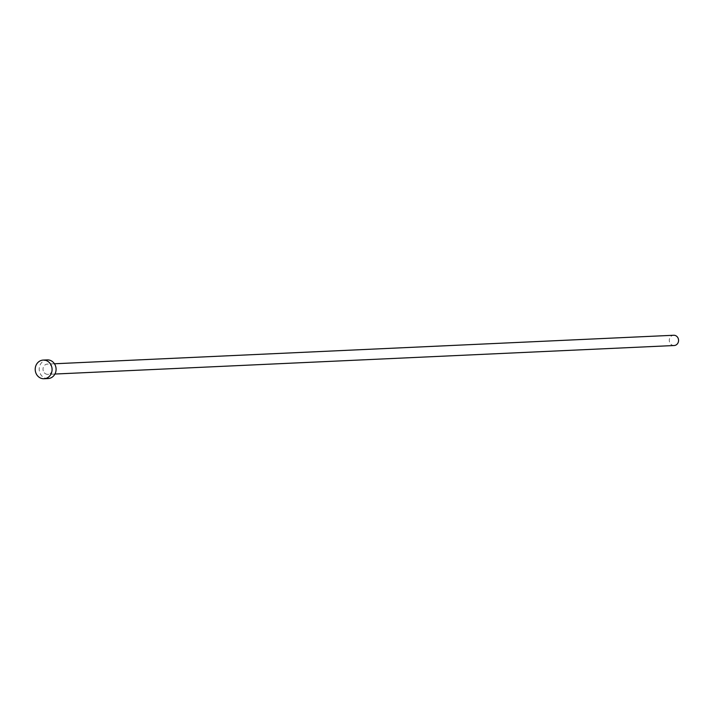 <?xml version="1.0" encoding="UTF-8"?>
<svg xmlns="http://www.w3.org/2000/svg" width="714" height="714" viewBox="0 0 714 714"><rect width="100%" height="100%" fill="white"/><g stroke="black" fill="none" stroke-linecap="round" stroke-linejoin="round"><path stroke-width="0.54" stroke-dasharray="3.57 2.68" d="M674.168 345.522A5.141 4.641 87.4 0 1 669.553 342.068A5.141 4.641 87.4 0 1 673.695 335.259M43.277 370.905A5.141 4.641 87.4 0 1 47.419 364.095A5.141 4.641 87.4 0 1 52.024 367.549A5.141 4.641 87.4 0 1 47.883 374.359A5.141 4.641 87.4 0 1 43.277 370.905M48.079 378.554A9.336 8.434 87.4 0 1 39.698 372.28A9.336 8.434 87.4 0 1 47.222 359.901M54.451 363.774L47.419 364.095M54.924 374.038L47.883 374.359"/><path stroke-width="1.07" d="M54.451 363.774L673.695 335.259A5.141 4.641 87.4 0 1 678.3 338.713A5.141 4.641 87.4 0 1 674.168 345.522L54.924 374.038M43.215 360.079L47.222 359.901A9.336 8.434 87.4 0 1 55.603 366.175A9.336 8.434 87.4 0 1 48.079 378.554L44.081 378.741A9.336 8.434 87.4 0 1 35.7 372.467A9.336 8.434 87.4 0 1 43.215 360.079A9.336 8.434 87.4 0 1 51.595 366.362A9.336 8.434 87.4 0 1 44.081 378.741"/></g></svg>
